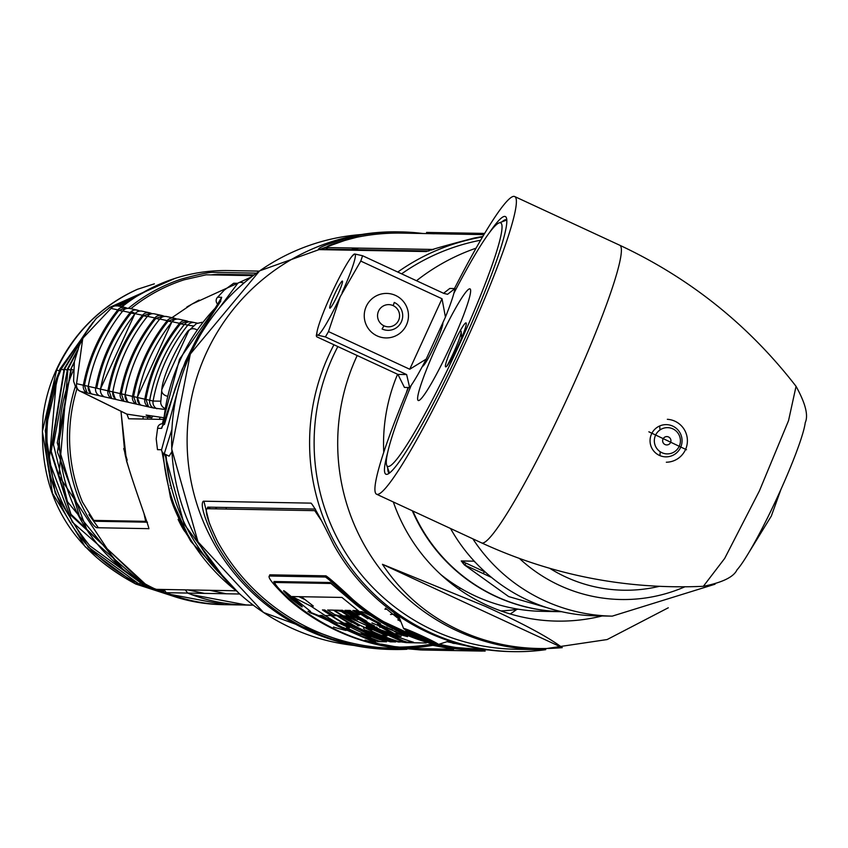 <?xml version="1.0" encoding="UTF-8"?>
<svg xmlns="http://www.w3.org/2000/svg" width="848" height="848" viewBox="0 0 848 848"><rect width="100%" height="100%" fill="white"/><g stroke="black" fill="none" stroke-linecap="round" stroke-linejoin="round"><path stroke-width="1.27" d="M225.875 507.464A168.731 167.66 91 0 0 226.564 509.065M278.589 574.976A168.731 167.66 91 0 0 280.243 576.216M288.182 581.76A168.731 167.66 91 0 0 289.698 582.735M659.67 425.982A168.731 167.66 -89 0 1 660.009 429.936M660.2 451.74A168.731 167.66 -89 0 1 659.945 455.641M518.245 609.182A168.731 167.66 -89 0 1 500.988 610.942M458.853 589.116A168.731 167.66 91 0 0 460.517 588.215M482.819 573.418A168.731 167.66 91 0 0 484.78 571.859M463.008 563.39A141.998 141.107 91 0 0 464.545 562.478M485.321 572.103L461.248 560.941L464.344 564.853A152.735 151.771 91 0 0 466.432 563.348M399.556 619.644A180.719 179.575 -89 0 1 397.839 619.846M215.583 507.284L216.219 508.874M283.857 591.427L285.204 592.307M288.203 594.215L289.497 594.999M292.178 596.6L310.76 606.076M324.943 611.588L329.437 613.062M334.78 614.63L339.105 615.775M340.652 616.157L344.171 616.962M347.309 617.63L348.178 617.8M351.507 618.425L353.309 618.733M357.538 619.379L359.022 619.581M361.905 619.952L363.082 620.079M364.746 620.259L365.297 620.312M373.279 620.906L375.685 621.022M380.498 623.587L380.551 624.626M380.625 626.047L380.657 626.651M380.667 626.937L379.681 627.223L381.356 627.234M376.947 627.16L374.339 627.054M371.88 626.916L370.11 626.799M358.746 625.654L357.432 625.474M348.221 623.948L345.284 623.354M332.49 620.206L326.989 618.552M322.357 617.015L308.163 611.419M210.039 508.758L209.424 507.168M393.122 626.884L391.023 627.001M386.964 627.16L385.999 627.181M383.762 627.223L381.886 627.234M376.978 627.17L374.413 627.085M371.996 626.979L370.269 626.873M359.096 625.845L357.856 625.686M348.825 624.287L346.037 623.757M333.55 620.853L328.24 619.337M323.777 617.927L309.668 612.627M392.931 626.778L390.801 626.916M386.847 627.096L385.882 627.128M383.667 627.181L381.823 627.202M381.293 627.202L380.678 627.202M398.083 620.015L399.62 619.846M398.306 620.164L399.673 620.015M398.507 620.301L399.726 620.174M220.607 574.319A190.323 189.125 -89 0 1 166.261 457.856L166.017 454.655M253.213 605.175L244.224 604.815L250.838 605.143L246.821 605.069L192.422 594.798L188.002 593.081L239.719 594.013M250.361 605.09L248.93 605.09M250.838 605.143L252.397 605.154M164.321 590.049L163.452 592.635L166.017 592.688L170.459 594.406L224.656 604.666M163.452 592.635A167.056 166.007 91 0 0 222.282 604.624L224.858 604.666M56.424 380.9L49.173 461.164L72.25 522.029L143.047 584.187L143.588 583.17L142.506 584.177L89.856 545.794C47.827 494.077 36.676 439.116 56.424 380.9L61.438 368.7L89.888 326.342M165.636 593.505L139.157 584.113L140.238 583.106L139.697 584.124C96.142 563.008 67.034 529.311 52.385 483.021C41.393 444.363 43.948 406.669 60.028 369.951L93.026 322.208M171.964 595.805L135.807 584.06L85.277 546.843L52.512 493.377L42.4 431.441L56.689 369.887C73.84 333.041 100.774 306.17 137.482 289.274A161.692 160.664 -89 0 0 43.174 415.393C37.195 491.617 68.073 547.84 135.807 584.06L136.888 583.053L136.358 584.06L171.275 595.572M161.629 589.434L164.215 590.367M164.268 590.197L162.18 589.445M158.29 589.381L163.897 591.321M163.94 591.173L158.83 589.392M163.59 592.222L142.506 584.177L163.643 592.084M95.612 319.155L59.795 369.272L45.241 430.689L55.194 493.101L88.16 546.981L139.157 584.113L166.727 593.918M209.7 590.303L226.321 593.77M204.463 593.377L187.864 589.911M170.13 485.321L170.798 485.66A4.77 4.59 -58 0 0 171.275 486.943M161.989 451.486L170.384 497.034L190.821 541.363L239.136 593.494M199.428 548.836L199.068 549.557M170.989 485.787L170.798 485.66A182.596 181.44 -89 0 1 165.572 454.443M256.043 273.416A167.056 166.007 91 0 0 254.252 273.088M259.244 271.116L228.313 270.565A167.056 166.007 91 0 0 122.048 306.806M73.161 370.799A167.056 166.007 91 0 0 155.831 589.339L235.543 590.77M126.946 414.121L128.673 418.774L162.742 419.389M256.435 273.13L213.685 272.356C209.679 272.028 198.951 274.254 181.504 279.045A167.056 166.007 91 0 0 128.398 308.312M171.953 317.682L192.008 304.072L251.273 277.01M75.324 386.571A167.056 166.007 91 0 0 79.776 501.232C87.556 517.545 93.216 526.375 96.767 527.732L148.707 528.664C151.379 532.194 125.727 464.842 124.635 451.221L121.01 411.301M171.731 488.692A4.77 4.717 46.7 0 1 170.861 488.225M198.474 548.688A4.77 4.717 46.7 0 1 198.093 546.896M164.035 453.691L165.371 456.097L184.196 524.276L226.374 580.838M197.838 300.817L197.107 301.082M127.412 521.001L127.995 521.849M133.38 521.944L132.797 521.096M140.662 521.244L141.245 522.092M142.973 419.029L143.164 416.559M133.337 392.221L137.323 380.784M133.306 298.56L121.253 306.626M74.391 361.598L70.882 368.848L74.073 363.304M121.677 306.722L127.751 302.439M80.221 518.817L57.272 442.815L71.423 368.859M86.984 530.011L57.441 452.09L70.882 368.848M117.808 564.927L58.957 475.898L67.925 369.124L76.871 352.121M77.528 350.16L67.533 368.785L53.488 444.723L67.469 501.709L122.653 568.902M156.18 285.723L118.603 306.054M118.953 306.213L153.424 287.027M142.241 582.258L70.988 514.291L51.219 451.316L64.575 369.06L82.055 339.401M83.21 337.154L64.183 368.721L50.689 451.486L71.137 515.51L145.167 583.912M168.519 280.624L115.657 305.704M116.208 305.704L166.939 281.218M172.515 279.215L112.699 306.181M175.006 278.398L109.297 307.601M174.063 278.706L110.855 306.849M137.482 289.274L154.357 283.836M123.776 520.937L124.412 521.785M127.073 521.827L126.437 520.99M114.734 521.605L114.141 520.767M136.051 521.997L135.415 521.149M147.605 417.227L147.52 419.113M171.805 451.793L169.123 456.171L164.247 453.797A4.77 4.738 -89 0 1 161.565 449.737L157.495 449.663L156.202 438.829L157.601 428.293A4.77 4.738 -89 0 1 162.424 423.799L164.417 423.83M161.565 449.737L181.504 376.682M219.876 307.252L237.758 283.317A4.77 4.738 -89 0 1 240.747 282.32L242.57 282.723M218.36 304.686A4.77 4.738 -89 0 1 217.618 297.213L224.307 290.08L233.688 283.243L237.758 283.317M217.618 297.213L221.688 297.288L209.138 318.286L182.214 369.124L161.671 428.367L157.601 428.293M164.247 453.797L171.752 429.904M243.228 283.592L242.963 282.797L243.747 283.147M144.012 513.581L145.676 521.329L93.736 520.396L82.436 501.984A165.869 164.819 -89 0 1 76.903 388.925M120.967 411.28L126.469 460.771L131.058 475.357M199.121 300.075L186.931 306.955M130.868 308.725A165.869 164.819 -89 0 1 184.154 279.798L206.181 274.805L253.043 275.653M123.437 521.764L122.843 520.926M118.434 520.842L119.017 521.69M98.379 527.753L88.955 514.63M210.76 274.89L217.745 274.233L254.05 274.89M127.211 460.146L123.713 448.592M94.435 520.407L95.612 521.266L147.499 522.198M137.429 397.5L144.807 399.175A7.155 6.996 -77.2 0 0 148.601 406.881L136.305 404.093L133.613 396.599L137.387 397.468L139.825 404.337L141.224 405.206A7.155 6.996 -77.2 0 1 137.429 397.5L137.429 397.511A167.056 163.304 -77.5 0 1 172.123 321.71A7.155 6.996 -77.7 0 1 179.045 319.219L186.454 320.841A7.155 6.996 102.3 0 0 179.532 323.321A167.056 163.304 102.5 0 0 144.807 399.175L145.909 399.397L148.601 406.881L153.52 407.994A7.155 6.996 -77.2 0 1 149.725 400.288A167.056 163.304 -77.5 0 1 184.461 324.402A7.155 6.996 -77.7 0 1 191.383 321.911L194.764 322.643A7.155 6.996 102.3 0 0 187.843 325.134L193.461 325.971M133.613 396.599A166.505 162.763 -77.5 0 1 168.18 321.106L171.974 321.933A7.155 0.678 38.8 0 1 171.943 321.731A7.155 0.678 38.8 0 1 172.123 321.71L179.532 323.321A7.155 0.678 -141.2 0 1 180.518 323.798L184.313 324.614M176.204 335.564A166.505 162.763 102.5 0 0 149.683 400.256L153.085 401.051A167.056 163.304 -77.5 0 1 187.843 325.134L184.461 324.402M149.683 400.256L145.909 399.397A166.505 162.763 102.5 0 1 180.518 323.798L187.408 321.116A7.155 7.155 0 0 0 186.454 320.841A7.155 6.996 102.3 0 1 187.8 321.275L187.408 321.116M189.221 321.795L185.68 320.82M139.878 311.036L138.457 310.527A7.155 6.996 102.3 0 0 130.179 312.583A167.056 163.304 102.5 0 0 95.644 388.013A7.155 6.996 102.8 0 0 99.439 395.73L104.357 396.843A7.155 6.996 -77.2 0 1 100.562 389.126L96.746 388.236A166.505 162.763 -77.5 0 1 131.164 313.05L134.959 313.877A7.155 0.678 38.7 0 1 134.927 313.675A7.155 0.678 38.7 0 1 135.108 313.654A7.155 6.996 -77.7 0 1 142.04 311.163L149.439 312.774A7.155 6.996 102.3 0 0 142.506 315.265A7.155 0.678 38.8 0 1 143.492 315.742L150.774 313.209M155.746 338.787A47.732 7.378 -65 0 0 148.135 351.613M126.257 413.803A47.732 7.378 -65 0 0 126.553 414.015A47.732 7.378 -65 0 0 126.903 414.121L151.803 417.852L152.629 416.05M136.252 380.466L138.171 375.791M126.903 414.121L79.14 390.631M151.601 330.105A166.505 162.763 102.5 0 0 125.091 394.68L127.529 401.549L128.928 402.418L124.02 401.305L121.317 393.811A166.505 162.763 -77.5 0 1 155.831 318.424L163.113 315.901M139.295 327.37A166.505 162.763 102.5 0 0 112.795 391.882L115.233 398.761L116.632 399.631L111.724 398.518L109.021 391.023L107.929 390.801A7.155 6.996 102.8 0 0 111.724 398.518L104.357 396.843M114.703 321.911A166.505 162.763 102.5 0 0 88.224 386.306L90.662 393.186L92.061 394.055L87.143 392.942L84.45 385.448A166.505 162.763 -77.5 0 1 118.826 310.368L126.108 307.835M162.943 417.598L146.11 415.075L151.803 417.852M164.099 409.351L153.52 407.994M150.001 348.952L144.648 357.474M139.295 370.873L137.577 379.904M160.643 401.178L153.085 401.051A7.155 6.996 -77.2 0 0 156.891 408.757M196.63 329.702A7.155 5.724 -137.6 0 0 189.157 330.307A7.155 5.724 -137.6 0 0 188.542 331.144L161.936 389.253A7.155 5.332 -171.3 0 0 161.756 389.985L160.707 402.842A7.155 7.144 172.4 0 1 160.696 402.736M166.738 396.048A7.155 5.332 -171.3 0 1 161.756 389.985C163.251 369.262 188.945 326.766 189.157 330.307L196.46 323.586L202.142 322.282M168.18 321.106L175.451 318.594M174.847 318.35A7.155 6.996 102.3 0 0 167.194 320.639A167.056 163.304 102.5 0 0 132.511 396.376A7.155 6.996 102.8 0 0 136.305 404.093L128.928 402.418A7.155 6.996 -77.2 0 1 125.133 394.702A167.056 163.304 -77.5 0 1 159.784 319.028A7.155 6.996 -77.7 0 1 166.706 316.537L174.116 318.148M155.831 318.424L159.625 319.24M121.317 393.811L132.511 396.376M162.509 315.657A7.155 6.996 102.3 0 0 154.855 317.947A167.056 163.304 102.5 0 0 120.225 393.589A7.155 6.996 102.8 0 0 124.02 401.305L116.632 399.631A7.155 6.996 -77.2 0 1 112.837 391.914A167.056 163.304 -77.5 0 1 147.435 316.336A7.155 6.996 -77.7 0 1 154.368 313.845L161.777 315.456M120.225 393.589L109.021 391.023A166.505 162.763 102.5 0 1 143.492 315.742L147.287 316.558M100.541 389.126L100.562 389.137A167.056 163.304 -77.5 0 1 135.108 313.654L142.506 315.265A167.056 163.304 102.5 0 0 107.929 390.801L100.562 389.126M150.17 312.976A7.155 6.996 102.3 0 0 149.439 312.774M99.439 395.73L92.061 394.055A7.155 6.996 -77.2 0 1 88.266 386.338A167.056 163.304 -77.5 0 1 122.769 310.972A7.155 6.996 -77.7 0 1 129.702 308.471L137.111 310.082M118.826 310.368L122.621 311.184M95.644 388.013L88.266 386.349M88.224 386.306L84.45 385.448M125.504 307.601A7.155 6.996 102.3 0 0 117.84 309.891A167.056 163.304 102.5 0 0 83.358 385.225A7.155 6.996 102.8 0 0 87.143 392.942L80.359 391.405A7.155 6.996 -77.2 0 1 76.564 383.678L82.775 338.31L111.024 308.407L117.84 309.891M160.272 417.195L159.297 419.325M127.158 371.117L126.055 370.883M123.236 380.264L124.327 380.519M142.74 337.207L141.616 336.963M136.899 345.369L138.012 345.613M101.241 366.092L101.749 368.159M114.067 338.935L111.459 341.521M179.013 518.828A12.095 0.604 -25.1 0 0 178.122 519.527A12.095 0.604 -25.1 0 0 178.207 519.548A14.077 1.42 -115.4 0 0 185.627 532.279M185.33 589.869L187.694 593.081A167.056 166.007 91 0 0 246.524 605.059L225.102 604.677A167.056 166.007 -89 0 1 166.261 592.688L163.897 589.477M248.803 605.09A167.056 166.007 91 0 0 250.202 605.09M187.694 593.081L166.261 592.688M545.72 649.674A208.82 207.506 -89 0 1 513.337 651.646A208.82 207.506 -89 0 1 328.642 355.503A208.82 207.506 91 0 1 333.942 344.754M516.792 609.405A208.82 207.506 -89 0 1 510.305 613.973M405.715 649.165A208.82 207.506 -89 0 1 391.988 649.451M513.337 651.646L511.047 651.603A208.82 207.506 -89 0 1 333.762 544.882C321.604 520.227 314.046 506.32 311.078 503.14L203.34 501.2C200.096 504.263 204.262 518.117 215.848 542.752A208.82 207.506 91 0 0 393.133 649.483L390.843 649.441A208.82 207.506 -89 0 1 206.159 353.298A208.82 207.506 91 0 1 398.38 231.854L400.68 231.896A208.82 207.506 91 0 0 356.34 235.903C330.296 242.846 317.693 247.415 318.541 249.609L426.258 251.559C431.632 249.471 447.627 244.966 474.233 238.034A208.82 207.506 -89 0 1 482.777 236.497M393.133 649.483A208.82 207.506 91 0 0 406.892 649.271M409.34 634.675A195.04 193.81 -89 0 1 407.305 634.866M403.584 635.152A195.04 193.81 -89 0 1 401.454 635.29M398.051 635.459A195.04 193.81 -89 0 1 397.076 635.491M395.232 635.544A195.04 193.81 -89 0 1 393.302 635.587M383.943 635.502A195.04 193.81 -89 0 1 381.483 635.406M373.83 634.908A195.04 193.81 -89 0 1 372.781 634.813M365.393 633.986A195.04 193.81 -89 0 1 364.788 633.912M357.114 632.725A195.04 193.81 -89 0 1 352.461 631.855M346.005 630.446A195.04 193.81 -89 0 1 333.497 627.043M208.767 508.736A195.04 193.81 -89 0 1 208.184 507.146M420.502 233.454A208.82 207.506 91 0 0 399.525 231.886M482.501 236.963A208.82 207.506 91 0 0 397.765 272.049M422.802 233.486A208.82 207.506 91 0 0 400.68 231.896M351.22 249.556A195.04 193.81 -89 0 1 358.958 248.114M428.696 249.376A195.04 193.81 -89 0 1 431.897 250.054M482.152 651.084L422.028 650.003L392.179 647.533A208.82 207.506 -89 0 1 288.839 599.642C274.36 585.777 267.82 577.912 269.24 576.015L325.409 577.032C328.558 578.993 337.599 586.911 352.514 600.787A208.82 207.506 91 0 0 455.853 648.688L485.173 651.073L477.859 650.946M426.47 650.045L424.763 650.034M394.002 647.671L421.753 649.981L477.933 650.999L455.535 648.784C416.092 642.551 381.197 626.375 350.86 600.267L330.179 582.512L274.01 581.505C273.014 582.64 278.123 588.523 289.327 599.154C319.675 625.262 354.559 641.438 394.002 647.671M209.583 523.947L203.891 501.21M434.155 643.685A206.435 205.131 -89 0 1 433.254 643.844M430.848 644.268A206.435 205.131 -89 0 1 397.786 647.119M394.013 612.722L399.217 618.478M397.956 647.141A206.435 205.131 91 0 0 431.314 644.395M433.731 643.971A206.435 205.131 91 0 0 434.568 643.823M315.52 509.086L207.728 507.136L207.06 508.705M399.525 619.549L385.458 608.154M450.489 641.364L449.196 641.035M394.5 612.987L400.129 621.351M398.189 648.381L394.225 648.307A207.633 206.318 -89 0 1 217.533 541.427C208.163 521.88 204.654 510.973 207.007 508.705L314.746 510.655L320.756 519.612M437.928 644.395A207.633 206.318 -89 0 1 436.434 644.692M432.724 645.36A207.633 206.318 -89 0 1 407.443 648.116M450.797 641.47L448.433 642.063M447.5 641.809L465.16 645.582M488.925 650.013L456.362 647.554A207.633 206.318 -89 0 1 439.571 644.236M461.079 649.441L477.466 649.727M388.31 645.678A207.633 206.318 91 0 0 392.688 646.409L413.835 648.529M365.011 640.145A207.633 206.318 91 0 0 380.582 644.162M426.862 640.738A207.633 206.318 -89 0 1 353.033 599.663C338.129 585.745 329.098 577.806 325.961 575.834L269.781 574.817L269.664 576.025M274.635 583.477L276.808 586.085M432.406 642.371A207.633 206.318 -89 0 1 428.484 641.236M321.498 249.662L326.363 247.415M327.879 247.552L325.876 249.1L428.982 250.966M433.678 249.46L326.597 247.531C325.95 246.058 336.02 242.634 356.796 237.27A207.633 206.318 -89 0 1 401.729 233.115L483.879 234.642M434.25 233.772L429.448 233.613M484.59 233.454L426.544 232.426L484.621 233.412M433.858 232.553L450.638 234.069M451.708 234.09L435.321 232.585M379.332 626.025L371.965 622.898M476.512 650.957L420.555 649.939L393.165 647.522C354.453 641.226 320.131 625.315 290.217 599.801C279.342 589.678 274.264 583.901 274.996 582.47L330.953 583.488L351.475 600.914C381.388 626.428 415.711 642.328 454.422 648.625L476.512 650.957M381.748 644.183L403.892 648.349L453.712 649.25L431.558 645.084L434.24 645.127L362.149 611.715L359.467 611.673L341.935 597.437L292.115 596.547L310.612 611.461L307.962 611.419L379.088 644.141L381.748 644.183M294.15 599.027C281.133 587.918 280.19 587.897 291.309 598.985C304.877 609.458 305.821 609.479 294.15 599.027M399.429 636.445L380.985 626.057L378.802 626.015L397.267 636.403L399.429 636.445M396.196 636.986L398.242 637.018A208.82 207.506 91 0 0 413.559 642.254L407.178 642.137A208.82 207.506 -89 0 1 391.861 636.901L393.917 636.943A208.82 207.506 -89 0 1 353.595 616.03L355.884 616.072A208.82 207.506 91 0 0 396.196 636.986M350.33 615.977L352.567 616.019L405.694 642.116L403.372 642.074L345.253 615.881L347.532 615.924L354.655 620.312L356.934 620.354L350.33 615.977M367.661 626.714L366.219 626.683L387.006 635.979L367.661 626.714M342.454 615.828L344.638 615.871A208.82 207.506 91 0 0 400.256 642.01L398.125 641.978L364.311 629.725L377.233 635.438A208.82 207.506 91 0 0 395.73 641.936L393.536 641.894A208.82 207.506 -89 0 1 337.917 615.754L340.048 615.786L359.192 625.898A208.82 207.506 -89 0 1 342.454 615.828M331.642 615.637L337.048 615.733A208.82 207.506 91 0 0 392.677 641.872L390.398 641.841A208.82 207.506 -89 0 1 347.023 623.259L343.885 623.206A208.82 207.506 -89 0 1 331.642 615.637M325.123 615.521L330.932 615.627A208.82 207.506 91 0 0 386.561 641.766L380.89 641.66A208.82 207.506 -89 0 1 367.258 637.071L370.65 637.134A208.82 207.506 -89 0 1 362.456 633.848L359.584 633.795A208.82 207.506 -89 0 1 346.556 627.7L349.418 627.753A208.82 207.506 -89 0 1 340.907 623.153L337.377 623.089A208.82 207.506 -89 0 1 325.123 615.521M341.543 626.895L380.434 641.66L377.89 641.607L356.997 634.611L375.484 641.565L372.972 641.523L339.571 627.011A208.82 207.506 -89 0 1 319.94 615.425L322.219 615.468A208.82 207.506 91 0 0 341.543 626.895M293.397 599.79L294.044 599.801A208.82 207.506 91 0 0 297.584 602.78L295.305 601.582A208.82 207.506 -89 0 1 294.606 600.988L293.397 599.79M291.585 598.985C282.596 590.123 283.359 590.134 293.864 599.027C303.213 607.475 302.46 607.465 291.585 598.985M297.754 603.553L298.984 603.765A208.82 207.506 -89 0 1 288.055 594.236L287.843 594.236A208.82 207.506 91 0 0 292.645 598.582L286.762 594.215L294.161 600.787A208.82 207.506 91 0 0 295.104 601.582L297.754 603.553M452.27 643.028L454.274 643.505M342.528 591.872L344.341 591.904M325.515 615.786L310.686 606.023L313.336 606.076L301.369 596.706M378.007 637.707L363.474 633.35M348.952 627.753L338.967 623.121M383.466 638.597L382.596 638.586M426.247 642.996L406.287 642.636L398.783 641.565M393.483 640.632L388.405 639.604M432.607 643.113L430.508 643.081M401.549 631.007L399.747 630.976L408.598 634.113M386.656 623.375L379.915 620.8M374.53 617.386L381.876 620.598M371.901 614.196L364.258 610.21M384.822 624.372L385.522 624.69M390.133 626.651L397.839 629.248M411.799 636.7L415.276 636.763M395.677 631.495L394.352 631.474A202.852 201.58 91 0 0 400.85 633.848M357.983 610.581L356.107 610.549A202.852 201.58 91 0 0 392.401 629.926M379.469 622.994A202.852 201.58 -89 0 1 360.029 611.684M412.51 635.693A202.852 201.58 -89 0 1 400.733 631.59L399.938 631.58M395.698 633.435L407.538 636.625M367.852 618.807L355.079 610.528L352.842 610.486L359.425 614.895L357.156 614.853L350.044 610.433L347.765 610.401L366.866 621.351M405.28 635.714L377.551 624.17M378.717 629.29L401.051 636.509M368.838 625.283L368.255 624.955M398.125 636.424A202.852 201.58 -89 0 1 382.416 631.082M390.61 634.728A202.852 201.58 91 0 0 396.048 636.413L397.341 636.435M352.302 616.008L342.56 610.306L340.43 610.263A202.852 201.58 91 0 0 356.001 619.761M368.657 626.142A202.852 201.58 91 0 0 379.713 630.838M369.908 624.647L371.191 625.358M359.531 619.846L353.531 616.687M374.498 625.856A202.852 201.58 -89 0 1 347.15 610.38L344.966 610.348A202.852 201.58 91 0 0 353.913 616.04M394.68 636.392L395.179 636.403A202.852 201.58 -89 0 1 393.249 635.82M366.855 626.693A202.852 201.58 91 0 0 371.148 628.58M380.476 632.258A202.852 201.58 91 0 0 390.97 635.777M347.563 617.789L348.327 617.8M356.234 620.344A202.852 201.58 -89 0 1 339.56 610.253L334.154 610.147A202.852 201.58 91 0 0 343.101 615.839M383.296 632.502A202.852 201.58 -89 0 1 372.261 628.124M383.434 636.191L385.829 636.233M372.028 631.283A202.852 201.58 91 0 0 373.141 631.696L372.919 631.696M363.463 628.4L364.057 628.41M343.239 617.715L343.398 617.715A202.852 201.58 91 0 0 351.909 622.337L351.39 622.326M339.984 617.651L340.843 617.673M342.91 616.136A202.852 201.58 -89 0 1 333.444 610.136L327.635 610.03A202.852 201.58 91 0 0 336.582 615.722M384.165 634.781A202.852 201.58 -89 0 1 383.169 634.463M371.71 630.308A202.852 201.58 -89 0 1 360.633 625.527M363.485 630.689L367.078 631.972M375.293 634.643L378.738 635.661M371.572 633.954L366.304 632.004M375.844 636.053L376.713 636.064M345.041 623.227L364.682 632.258M333.688 615.669A202.852 201.58 -89 0 1 324.731 609.977L322.452 609.935A202.852 201.58 91 0 0 333.635 616.952M369.813 632.12L368.276 631.59M359.192 628.188L355.164 626.524M435.755 232.596L451.867 234.09M434.706 643.282A19.154 0.869 -155.4 0 0 438.289 644.459A19.154 0.869 -155.4 0 0 438.363 644.448A19.154 0.869 -155.4 0 0 422.855 636.339A19.154 0.869 -155.4 0 0 403.722 628.432A19.154 0.869 -155.4 0 0 403.606 628.538A19.154 0.869 -155.4 0 0 406.87 630.541M409.107 631.707A19.154 0.869 -155.4 0 0 432.374 642.349M405.779 630.265A16.504 0.742 24.6 0 1 422.527 637.198A16.504 0.742 24.6 0 1 435.575 644.077A16.504 0.742 24.6 0 1 418.827 637.134A16.504 0.742 24.6 0 1 405.779 630.265M422.166 637.198A13.25 0.594 -155.4 0 0 408.725 631.633A13.25 0.594 -155.4 0 0 419.188 637.145A13.25 0.594 -155.4 0 0 432.628 642.71A13.25 0.594 -155.4 0 0 422.166 637.198M105.65 520.608A144.383 143.471 91 0 0 106.244 521.456M412.308 510.782A168.01 166.95 91 0 0 495.529 596.335A168.01 166.95 91 0 0 561.694 611.705L542.105 611.344A168.01 166.95 -89 0 1 475.272 595.974A168.01 166.95 -89 0 1 440.684 574.456M408.089 387.494A168.01 166.95 91 0 0 406.234 393.048M491.564 577.467L464.344 564.853L508.652 596.568L555.769 610.253M561.673 611.694A168.01 166.95 -89 0 1 495.995 596.345A168.01 166.95 -89 0 1 412.881 511.047M408.545 387.515A168.01 166.95 -89 0 1 408.556 387.504A164.077 16.865 114.9 0 0 376.639 494.246L481.643 542.911A164.077 16.865 -65.1 0 0 482.406 543.08A164.077 16.865 114.9 0 0 567.503 397.765A164.077 16.865 114.9 0 0 619.634 245.189C689.848 278.049 748.657 325.091 796.049 386.328L788.545 420.64L759.437 490.833L724.69 558.408L703.352 586.307C722.464 582.491 733.679 577.011 736.986 569.877A85.16 8.756 114.9 0 0 776.651 498.804A85.16 8.756 114.9 0 0 805.24 422.611C808.547 415.478 805.483 403.383 796.049 386.317M461.248 560.941L473.778 561.175L475.262 562.256M397.585 374.254A177.508 176.384 91 0 0 383.752 452.376M393.334 501.984A177.508 176.384 91 0 0 486.105 604.857A177.508 176.384 91 0 0 602.186 615.955M459.425 630.371C427.36 615.415 401.698 593.388 382.448 564.302L485.056 606.203C522.527 623.28 548.264 637.092 562.256 647.639C525.845 650.935 491.575 645.18 459.425 630.371M382.448 564.302L562.256 647.639M357.188 355.535A206.382 205.078 -89 0 0 456.945 630.774A206.382 205.078 91 0 0 539.042 649.663L515.478 649.239A206.382 205.078 -89 0 1 433.37 630.35A206.382 205.078 -89 0 1 337.854 346.567M401.613 273.84A206.382 205.078 -89 0 1 480.604 240.217M686.488 449.747L648.868 431.802L686.488 449.747M454.475 288.553A164.077 16.865 114.9 0 1 513.867 196.354A164.077 16.865 114.9 0 1 514.63 196.524A164.077 16.865 114.9 0 1 462.499 349.1A164.077 16.865 114.9 0 1 377.402 494.416A164.077 16.865 114.9 0 1 376.639 494.246M489.572 232.405A141.998 14.596 114.9 0 1 506.404 217.872A141.998 14.596 114.9 0 1 461.577 345.677A141.998 14.596 114.9 0 1 387.61 474.159A141.998 14.596 114.9 0 1 387.833 451.931M472.866 538.851A171.529 170.448 -89 0 0 612.224 616.136L595.985 615.839A171.529 170.448 -89 0 1 450.532 528.495M506.775 219.961A139.528 14.342 -65.1 0 0 501.995 221.816M387.78 468.255A139.528 14.342 -65.1 0 0 389.444 473.099M667.334 419.304A21.476 21.348 -89 0 1 685.438 449.726A21.476 21.348 -89 0 1 666.337 462.224M651.518 434.006A16.112 16.006 91 0 0 659.352 455.376A16.112 16.006 91 0 0 680.594 447.49A16.112 16.006 91 0 0 672.75 426.109A16.112 16.006 91 0 0 651.518 434.006M411.195 385.363A134.249 13.801 -65.1 0 0 386.688 465.234A134.249 13.801 -65.1 0 0 459.192 344.956A134.249 13.801 -65.1 0 0 498.984 222.939A134.249 13.801 -65.1 0 0 453.881 293.27M418.552 400.563A61.512 6.328 -65.1 0 0 451.03 344.807A61.512 6.328 -65.1 0 0 469.707 288.818A61.512 6.328 -65.1 0 0 437.229 344.564A61.512 6.328 -65.1 0 0 418.552 400.563M465.912 322.897A24.221 2.491 -65.1 0 0 453.118 344.85A24.221 2.491 -65.1 0 0 445.762 366.898A24.221 2.491 -65.1 0 0 458.556 344.945A24.221 2.491 -65.1 0 0 465.912 322.897M422.346 366.474L422.346 366.474A24.221 2.491 -65.1 0 0 434.261 346.44A24.221 2.491 -65.1 0 0 442.815 322.812M459.563 331.907A24.221 2.491 114.9 0 1 460.803 330.953A24.221 2.491 114.9 0 1 461.153 331.526A24.221 2.491 114.9 0 1 447.002 365.944M661.906 452.694A13.123 13.038 -89 0 1 655.525 435.278A13.123 13.038 -89 0 1 672.824 428.844A13.123 13.038 -89 0 1 679.216 446.26A13.123 13.038 -89 0 1 661.906 452.694M668.521 436.964A4.176 4.155 91 0 0 663.019 439.01A4.176 4.155 91 0 0 665.055 444.553A4.176 4.155 91 0 0 670.556 442.508A4.176 4.155 91 0 0 668.521 436.964M342.094 292.613A44.753 4.6 -65.1 0 0 354.962 254.04L354.443 254.029A44.753 4.6 -65.1 0 0 351.867 256.414A44.753 4.6 -65.1 0 0 332.056 292.433L330.137 296.63A44.753 4.6 -65.1 0 0 317.141 331.335A44.753 4.6 -65.1 0 0 317.269 335.204L317.788 335.214A44.753 4.6 -65.1 0 0 340.175 296.811L360.76 261.078A59.19 6.084 -65.1 0 0 362.552 255.725L354.962 254.04M342.528 281.377L342.316 281.07A14.914 1.537 -65.1 0 0 334.441 294.595A14.914 1.537 -65.1 0 0 329.914 308.174A14.914 1.537 114.9 0 1 329.914 308.174L329.967 308.163M342.316 281.07A14.914 1.537 114.9 0 1 342.465 281.154A14.914 1.537 114.9 0 1 337.504 295.263A14.914 1.537 114.9 0 1 329.936 308.174M354.443 254.029L351.867 256.414M443.589 293.291L449.758 288.468L454.952 288.564L447.596 294.288L443.811 293.397L362.552 255.725M442.02 298.75L445.433 317.088L426.184 359.128L409.743 369.24L442.02 298.75L360.76 261.078M454.952 288.564A59.19 6.084 114.9 0 1 445.433 317.088M397.924 374.413L406.637 374.572L409.648 387.525L404.443 387.43L397.924 374.413L316.664 336.751L316.293 335.691L317.269 335.204M406.637 374.572L325.378 336.91A59.19 6.084 -65.1 0 0 328.483 331.579L340.175 296.811M426.184 359.128A59.19 6.084 114.9 0 1 409.648 387.525M409.743 369.24L328.483 331.579M317.788 335.214L325.378 336.91M377.106 335.893A22.249 22.112 91 0 0 406.446 324.985A22.249 22.112 91 0 0 395.613 295.464A22.249 22.112 91 0 0 366.272 306.372A22.249 22.112 91 0 0 377.106 335.893M393.186 305.64A11.098 11.024 -89 0 1 398.581 320.364A11.098 11.024 -89 0 1 383.953 325.802A11.098 11.024 -89 0 1 378.558 311.078A11.098 11.024 -89 0 1 393.186 305.64L394.256 302.429A14.617 14.522 -89 0 1 401.369 321.827A14.617 14.522 -89 0 1 382.098 328.992L383.953 325.802M395.91 613.973A174.752 173.649 -89 0 1 393.801 614.206M392.211 614.355A174.752 173.649 -89 0 1 390.504 614.503M373.152 615.044A174.752 173.649 -89 0 1 370.947 614.991M364.714 614.673A174.752 173.649 -89 0 1 362.191 614.482M360.697 614.355A174.752 173.649 -89 0 1 358.206 614.1M355.365 613.782A174.752 173.649 -89 0 1 352.598 613.411M351.549 613.263A174.752 173.649 -89 0 1 348.751 612.828M345.931 612.351A174.752 173.649 -89 0 1 342.624 611.726M341.405 611.472A174.752 173.649 -89 0 1 335.649 610.178M304.655 599.43A174.752 173.649 -89 0 1 298.899 596.663M275.494 582.481A174.752 173.649 -89 0 1 274.137 581.505M216.77 508.885A174.752 173.649 -89 0 1 216.102 507.284M361.375 234.525A206.382 205.078 91 0 0 190.45 353.998A206.382 205.078 91 0 0 353.966 645.434L263.569 612.521L198.008 541.83L171.667 448.868L190.302 354.04L259.636 270.841L361.386 234.525M236.179 590.749A190.927 189.719 -89 0 1 163.219 453.129M163.441 423.82A190.927 189.719 -89 0 1 217.936 305.312M73.214 369.993L71.274 369.187M70.31 370.11L67.925 369.124M67.533 368.785L68.073 368.795M66.96 370.057L64.575 369.06M64.183 368.721L64.724 368.732M63.611 369.993L61.289 369.028M53.806 482.47L52.385 483.021M60.738 370.237L60.028 369.951M59.074 370.873L56.689 369.887M108.714 521.499A145.58 144.658 -89 0 1 108.131 520.651L108.682 521.499M221.688 297.288L220.31 301.602M161.671 428.367A4.77 4.738 -89 0 1 164.12 424.466M137.387 397.468A166.505 162.763 -77.5 0 1 163.908 332.84M123.363 307.241L123.999 307.379M164.152 326.321L163.145 325.876M153.393 321.53L152.396 321.085M135.267 313.463L131.122 311.619M122.271 307.676L121.709 307.432M172.716 317.989L173.342 318.127M160.367 315.308L161.003 315.445M148.029 312.615L148.665 312.753M135.712 309.933L138.457 310.527M164.3 408.132A7.155 7.144 172.4 0 1 160.707 402.842L160.707 402.789M196.111 323.088A7.155 6.996 102.3 0 0 194.764 322.643L197.234 323.12M159.784 319.028L167.194 320.639M147.435 316.336L154.855 317.947M100.52 389.094A166.505 162.763 -77.5 0 1 127.009 324.636M122.769 310.972L130.179 312.583M124.773 307.4L117.957 305.916A7.155 6.996 102.3 0 0 111.024 308.407M83.358 385.225L76.564 383.678M416.495 280.73A206.382 205.078 -89 0 1 476.035 248.188M659.235 586.35A145.421 144.51 -89 0 1 549.769 568.34M684.824 586.827A154.76 153.785 -89 0 1 519.485 558.503M386.402 609.256L384.928 609.224M162.318 423.799L179.543 359.16L218 304.421M243.609 283.084L244.754 282.299M170.384 497.034C172.791 506.404 179.596 521.181 190.821 541.363M220.777 301.135L198.337 335.702L185.553 361.121L175.112 388.564L164.47 424.403M137.27 397.458L171.943 321.731M117.957 305.916L113.791 305.916L109.922 307.283L96.312 318.382L86.644 331.197L79.171 345.804L74.37 361.693L73.596 381.229L75.663 387.176L78.514 390.398L126.553 414.015M175.059 318.424L176.946 319.092M162.721 315.732L164.607 316.41M150.382 313.05L152.258 313.718M100.403 389.084L134.927 313.675M125.716 307.676L127.592 308.343M90.662 393.186L89.899 392.391M115.233 398.761L114.469 397.966M127.529 401.549L126.765 400.754M139.825 404.337L139.061 403.542M186.942 534.706L178.122 519.527M449.313 640.971L438.363 644.448M398.592 615.839L403.606 628.538M539.042 649.663L607.136 639.551L668.288 607.783M481.643 542.911C552.09 575.262 626.004 589.72 703.352 586.307M514.63 196.524L619.634 245.189M612.224 616.136L715.055 584.208M749.462 551.592L771.341 516.019L780.976 489.317M498.984 222.939L506.775 220.035M386.688 465.234L389.508 473.057M461.662 337.833L461.153 331.526M317.141 331.335L316.293 335.691"/></g></svg>
